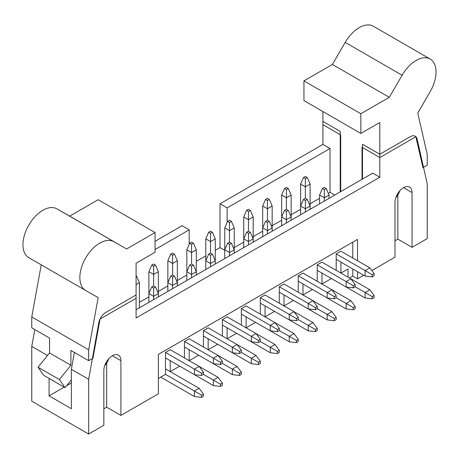 <?xml version="1.0" encoding="UTF-8"?>
<svg xmlns="http://www.w3.org/2000/svg" width="459" height="459" viewBox="0 0 459 459"><rect width="100%" height="100%" fill="white"/><g stroke="black" fill="none" stroke-linecap="round" stroke-linejoin="round"><path stroke-width="0.69" d="M71.363 379.834L65.08 387.648L59.395 379.553L70.893 365.249L70.893 350.401L88.673 360.665L92.942 358.198L100.051 319.057L136.088 298.252L136.088 263.214L155.056 252.261L155.056 232.552L126.604 248.979L56.893 208.839L69.705 216.126L98.157 199.699L155.056 232.552M88.673 360.665L88.673 349.787L98.157 297.598L85.735 290.536A28.165 16.26 -60 0 1 85.684 290.501A28.165 16.26 -60 0 1 85.655 258.027A28.165 16.26 -60 0 1 113.792 241.692M69.705 216.126L126.604 248.979M70.893 365.249L49.555 352.931L49.555 338.076L31.769 327.812L31.769 316.934L41.235 264.843M31.769 316.934L88.673 349.787M108.703 358.829A12.072 6.971 -60 0 1 104.681 365.8M49.555 352.931L38.057 367.234L43.743 375.33L65.08 387.648M56.893 208.839A28.165 16.26 120 0 0 28.756 225.18A28.165 16.26 120 0 0 28.785 257.654A28.165 16.26 120 0 0 28.837 257.683L85.632 290.472M38.057 367.234L59.395 379.553M340.693 191.627L340.693 134.957L322.912 124.693L322.912 111.548M303.944 80.887L303.944 100.601L360.843 133.449L379.811 122.501L379.811 157.54L415.848 136.736L422.963 167.661L427.231 165.2L427.231 154.322L417.747 113.08L430.163 91.68A28.165 16.26 -60 0 0 430.215 59.068L373.316 26.215A28.165 16.26 120 0 0 345.208 42.383L332.396 64.461L303.944 80.887L360.843 113.74L360.843 133.449M362.031 179.308L362.031 147.276L379.811 157.54M345.208 42.383L402.107 75.236L389.295 97.314L360.843 113.74M389.295 97.314L332.396 64.461M399.841 190.743A12.072 6.971 -60 0 1 395.819 197.709M402.107 75.236A28.165 16.26 -60 0 1 430.215 59.068M307.266 177.524L305.367 176.434L303.468 177.524L305.367 178.62L307.266 177.524L310.106 184.099L305.367 186.836L305.367 178.62M321.966 273.071L321.966 284.018L331.444 278.544L365.112 297.983L365.112 292.503L355.157 286.755L355.157 284.569L350.888 278.82L321.966 262.118L317.221 264.854L317.221 281.281M305.367 198.334L305.367 186.836L300.628 184.099L300.628 214.755L300.628 205.999L303.468 199.43L305.367 200.52L307.266 199.43L305.367 198.334L303.468 199.43M300.628 184.099L303.468 177.524M372.226 296.612L372.226 298.803L374.119 297.707L374.119 295.516L372.226 296.612L365.112 292.503L369.856 289.767L350.888 278.82L346.143 281.556L317.221 264.854M307.266 199.43L310.106 205.999L310.106 184.099M374.119 295.516L369.856 289.767M372.226 298.803L365.112 297.983M288.298 188.477L286.399 187.381L284.505 188.477L286.399 189.573L288.298 188.477L291.144 195.046L286.399 197.783L286.399 189.573M302.997 284.018L302.997 294.971L312.481 289.497L346.143 308.93L346.143 303.456L336.189 297.707L336.189 295.516L331.92 289.767L302.997 273.071L298.252 275.807L298.252 292.234M286.399 209.281L286.399 197.783L281.66 195.046L281.66 225.708L281.66 216.946L284.505 210.377L286.399 211.473L288.298 210.377L286.399 209.281L284.505 210.377M281.66 195.046L284.505 188.477M353.258 307.564L353.258 309.75L355.157 308.66L355.157 306.469L353.258 307.564L346.143 303.456L350.888 300.72L331.92 289.767L327.181 292.503L298.252 275.807M288.298 210.377L291.144 216.946L291.144 195.046M355.157 306.469L350.888 300.72M353.258 309.75L346.143 308.93M269.33 199.43L267.436 198.334L265.537 199.43L267.436 200.52L269.33 199.43L272.176 205.999L267.436 208.736L267.436 200.52M284.029 294.971L284.029 305.918L293.513 300.444L327.181 319.883L327.181 314.409L317.221 308.66L317.221 306.469L312.952 300.72L284.029 284.018L279.29 286.755L279.29 303.181M267.436 220.234L267.436 208.736L262.691 205.999L262.691 236.66L262.691 227.899L265.537 221.33L267.436 222.42L269.33 221.33L267.436 220.234L265.537 221.33M262.691 205.999L265.537 199.43M334.29 318.512L334.29 320.703L336.189 319.607L336.189 317.416L334.29 318.512L327.181 314.409L331.92 311.667L312.952 300.72L308.213 303.456L279.29 286.755M269.33 221.33L272.176 227.899L272.176 205.999M336.189 317.416L331.92 311.667M334.29 320.703L327.181 319.883M250.362 210.377L248.468 209.281L246.569 210.377L248.468 211.473L250.362 210.377L253.207 216.946L248.468 219.683L248.468 211.473M265.061 305.918L265.061 316.871L274.545 311.397L308.213 330.83L308.213 325.356L298.252 319.607L298.252 317.416L293.989 311.667L265.061 294.971L260.322 297.707L260.322 314.134M248.468 231.181L248.468 219.683L243.723 216.946L243.723 247.608L243.723 238.846L246.569 232.277L248.468 233.373L250.362 232.277L248.468 231.181L246.569 232.277M243.723 216.946L246.569 210.377M315.327 329.464L315.327 331.656L317.221 330.56L317.221 328.369L315.327 329.464L308.213 325.356L312.952 322.62L293.989 311.672L289.245 314.409L260.322 297.707M250.362 232.277L253.207 238.846L253.207 216.946M317.221 328.369L312.952 322.62M315.327 331.656L308.213 330.83M231.399 221.33L229.5 220.234L227.601 221.33L229.5 222.42L231.399 221.33L234.239 227.899L229.5 230.636L229.5 222.42M246.099 316.871L246.099 327.824L255.577 322.344L289.245 341.783L289.245 336.309L279.29 330.56L279.29 328.369L275.021 322.62L246.099 305.918L241.354 308.66L241.354 325.081M229.5 242.134L229.5 230.636L224.761 227.899L224.761 258.56L224.761 249.799L227.601 243.23L229.5 244.326L231.399 243.23L229.5 242.134L227.601 243.23M224.761 227.899L227.601 221.33M296.359 340.412L296.359 342.603L298.252 341.507L298.252 339.321L296.359 340.412L289.245 336.309L293.989 333.573L275.021 322.62L270.276 325.356L241.354 308.66M231.399 243.23L234.239 249.799L234.239 227.899M298.252 339.321L293.989 333.573M296.359 342.603L289.245 341.783M212.431 232.277L210.532 231.181L208.638 232.277L210.532 233.373L212.431 232.277L215.277 238.846L210.532 241.583L210.532 233.373M227.13 327.824L227.13 338.771L236.614 333.297L270.276 352.736L270.276 347.256L260.322 341.507L260.322 339.321L256.053 333.573L227.13 316.871L222.386 319.607L222.386 336.034M210.532 253.081L210.532 241.583L205.793 238.846L205.793 269.508L205.793 260.746L208.638 254.177L210.532 255.273L212.431 254.177L210.532 253.081L208.638 254.177M205.793 238.846L208.638 232.277M277.391 351.364L277.391 353.556L279.29 352.46L279.29 350.269L277.391 351.364L270.276 347.256L275.021 344.52L256.053 333.573L251.314 336.309L222.386 319.607M212.431 254.177L215.277 260.746L215.277 238.846M279.29 350.269L275.021 344.52M277.391 353.556L270.276 352.736M193.463 243.23L191.564 242.134L189.67 243.23L191.564 244.326L193.463 243.23L196.309 249.799L191.564 252.536L191.564 244.326M208.162 338.771L208.162 349.724L217.646 344.244L251.314 363.683L251.314 358.209L241.354 352.46L241.354 350.269L237.085 344.52L208.162 327.824L203.423 330.56L203.423 346.987M191.564 264.034L191.564 252.536L186.824 249.799L186.824 280.46L186.824 271.699L189.67 265.13L191.564 266.226L193.463 265.13L191.564 264.034L189.67 265.13M186.824 249.799L189.67 243.23M258.423 362.317L258.423 364.503L260.322 363.408L260.322 361.222L258.423 362.317L251.314 358.209L256.053 355.473L237.085 344.52L232.346 347.256L203.423 330.56M193.463 265.13L196.309 271.699L196.309 249.799M260.322 361.222L256.053 355.473M258.423 364.503L251.314 363.683M174.495 254.177L172.601 253.081L170.702 254.177L172.601 255.273L174.495 254.177L177.34 260.746L172.601 263.489L172.601 255.273M189.194 349.724L189.194 360.671L198.678 355.197L232.346 374.636L232.346 369.156L222.386 363.408L222.386 361.222L218.123 355.473L189.194 338.771L184.455 341.507L184.455 357.934M172.601 274.987L172.601 263.489L167.856 260.746L167.856 291.408L167.856 282.652L170.702 276.077L172.601 277.173L174.495 276.077L172.601 274.987L170.702 276.077M167.856 260.746L170.702 254.177M239.46 373.265L239.46 375.456L241.354 374.36L241.354 372.169L239.46 373.265L232.346 369.156L237.085 366.42L218.123 355.473L213.378 358.209L184.455 341.507M174.495 276.077L177.34 282.652L177.34 260.746M241.354 372.169L237.085 366.42M239.46 375.456L232.346 374.636M155.532 265.13L153.633 264.034L151.734 265.13L153.633 266.226L155.532 265.13L158.372 271.699L153.633 274.436L153.633 266.226M179.71 366.15L213.378 385.583L213.378 380.109L203.423 374.36L203.423 372.169L199.154 366.42L170.232 349.724L165.487 352.46L165.487 374.36L194.409 391.062L199.154 388.32L165.487 368.887L170.232 371.624L179.71 366.15M153.633 285.934L153.633 274.436L148.894 271.699L148.894 302.361L148.894 293.599L151.734 287.03L153.633 288.126L155.532 287.03L153.633 285.934L151.734 287.03M148.894 271.699L151.734 265.13M220.492 384.217L220.492 386.403L222.386 385.313L222.386 383.122L220.492 384.217L213.378 380.109L218.123 377.373L199.154 366.42L194.409 369.156L165.487 352.46M155.532 287.03L158.372 293.599L158.372 271.699M222.386 383.122L218.123 377.373M220.492 386.403L213.378 385.583M136.088 276.352L136.564 276.077L136.088 275.807M136.564 276.077L139.41 282.652L136.088 284.569M160.748 377.097L194.409 396.536L194.409 391.062L201.524 395.165L201.524 397.356L194.409 396.536M139.41 307.834L139.41 282.652M201.524 397.356L203.423 396.26L203.423 394.069L199.154 388.32M203.423 394.069L201.524 395.165M326.229 188.477L324.335 187.381L322.436 188.477L324.335 189.573L326.229 188.477L329.074 195.046L324.335 197.783L324.335 189.573M336.189 259.381L365.112 276.083L365.112 270.603L336.189 253.907L336.189 270.334M324.335 201.071L324.335 197.783L319.59 195.046L319.59 203.807M319.59 195.046L322.436 188.477M372.226 274.712L372.226 276.903L374.119 275.807L374.119 273.616L372.226 274.712L365.112 270.603L369.856 267.867L340.928 251.171L336.189 253.907M329.074 198.334L329.074 195.046M374.119 273.616L369.856 267.867M372.226 276.903L365.112 276.083M310.106 209.281L310.106 205.999L305.367 208.736L305.367 200.52M317.221 270.334L346.143 287.03L346.143 281.556L353.258 285.664L353.258 287.85L346.143 287.03M305.367 212.018L305.367 208.736L300.628 205.999M355.157 284.569L353.258 285.664M353.258 287.85L355.157 286.755M291.144 220.234L291.144 216.946L286.399 219.683L286.399 211.473M298.252 281.281L327.181 297.983L327.181 292.503L334.29 296.612L334.29 298.803L327.181 297.983M286.399 222.971L286.399 219.683L281.66 216.946M336.189 295.516L334.29 296.612M334.29 298.803L336.189 297.707M272.176 231.181L272.176 227.899L267.436 230.636L267.436 222.42M279.29 292.234L308.213 308.93L308.213 303.456L315.327 307.564L315.327 309.75L308.213 308.93M267.436 233.918L267.436 230.636L262.691 227.899M317.221 306.469L315.327 307.564M315.327 309.75L317.221 308.66M253.207 242.134L253.207 238.846L248.468 241.583L248.468 233.373M260.322 303.181L289.245 319.883L289.245 314.409L296.359 318.512L296.359 320.703L289.245 319.883M248.468 244.871L248.468 241.583L243.723 238.846M298.252 317.416L296.359 318.512M296.359 320.703L298.252 319.607M234.239 253.081L234.239 249.799L229.5 252.536L229.5 244.326M241.354 314.134L270.276 330.83L270.276 325.356L277.391 329.464L277.391 331.656L270.276 330.83M229.5 255.824L229.5 252.536L224.761 249.799M279.29 328.369L277.391 329.464M277.391 331.656L279.29 330.56M215.277 264.034L215.277 260.746L210.532 263.489L210.532 255.273M222.386 325.081L251.314 341.783L251.314 336.309L258.423 340.412L258.423 342.603L251.314 341.783M210.532 266.771L210.532 263.489L205.793 260.746M260.322 339.321L258.423 340.412M258.423 342.603L260.322 341.507M196.309 274.987L196.309 271.699L191.564 274.436L191.564 266.226M203.423 336.034L232.346 352.736L232.346 347.256L239.46 351.364L239.46 353.556L232.346 352.736M191.564 277.724L191.564 274.436L186.824 271.699M241.354 350.269L239.46 351.364M239.46 353.556L241.354 352.46M177.34 285.934L177.34 282.652L172.601 285.389L172.601 277.173M184.455 346.987L213.378 363.683L213.378 358.209L220.492 362.317L220.492 364.503L213.378 363.683M172.601 288.671L172.601 285.389L167.856 282.652M222.386 361.222L220.492 362.317M220.492 364.503L222.386 363.408M158.372 296.887L158.372 293.599L153.633 296.336L153.633 288.126M165.487 357.934L194.409 374.636L194.409 369.156L201.524 373.265L201.524 375.456L194.409 374.636M153.633 299.624L153.633 296.336L148.894 293.599M203.423 372.169L201.524 373.265M201.524 375.456L203.423 374.36M340.928 262.118L340.928 273.071L348.042 268.963L348.042 277.173M158.372 378.468L165.487 374.36M136.088 309.75L372.697 173.146L379.811 177.254L136.088 317.967L136.088 294.971L105.708 312.51A10.058 5.806 120 0 0 98.777 322.878L88.673 379.289L88.673 434.042L103.843 425.281L103.843 370.528A12.072 6.971 120 0 1 109.116 358.381A12.072 6.971 120 0 1 118.416 355.146A12.072 6.971 120 0 1 120.918 360.671L120.918 415.424L158.372 393.799L158.372 354.377L357.527 239.397L357.527 260.752M328.317 193.296L330.027 192.31L334.766 195.046M234.239 247.608L243.723 242.134M253.207 236.66L262.691 231.181M272.176 225.708L281.66 220.234M291.144 214.76L300.628 209.281M310.106 203.807L319.59 198.334M215.277 250.344L220.016 247.608L224.761 250.344M196.309 261.297L205.793 255.824M139.41 302.361L148.894 296.887M158.372 291.413L167.856 285.934M177.34 280.46L186.824 274.987M227.13 222.42L227.13 207.916L330.027 148.509L330.027 192.31M220.016 247.608L220.016 203.807L227.13 207.916M189.194 244.326L189.194 229.816L182.085 225.708L155.056 241.314M155.056 249.524L189.194 229.816M394.987 240.768L397.833 239.122L412.056 247.338L427.231 238.577L427.231 183.824L417.122 139.083A10.058 5.806 120 0 0 415.217 136.22A10.058 5.806 120 0 0 410.191 136.719L379.811 154.258L379.811 177.254M34.798 329.556L31.769 346.436L31.769 401.189L88.673 434.042M340.217 191.896L340.217 131.394L322.912 121.405L322.912 144.401L220.016 203.807M322.912 144.401L330.027 148.509M357.527 271.699L357.527 278.82L363.689 275.257M371.847 270.552L394.987 257.189L394.987 202.436A12.072 6.971 120 0 1 400.254 190.29A12.072 6.971 120 0 1 409.554 187.06A12.072 6.971 120 0 1 412.056 192.585L412.056 247.338M349.465 277.999L352.782 276.083L357.527 278.82M103.843 408.854L106.689 407.213L120.918 415.424M49.079 378.411L49.079 395.853L71.363 408.717L71.363 369.294L88.673 379.289M31.769 346.436L47.484 355.507M71.363 369.294L74.387 352.42M362.507 179.033L362.507 144.264L379.811 154.258M170.232 360.671L170.232 371.624M352.782 242.134L352.782 258.01M352.782 268.963L352.782 276.083M397.833 239.122L397.833 195M106.689 407.213L106.689 363.092M71.363 382.984L66.641 385.709M64.18 387.132L49.079 395.853M112.38 355.742L120.918 360.671M403.518 187.656L412.056 192.585M28.785 257.654L85.684 290.501"/></g></svg>
